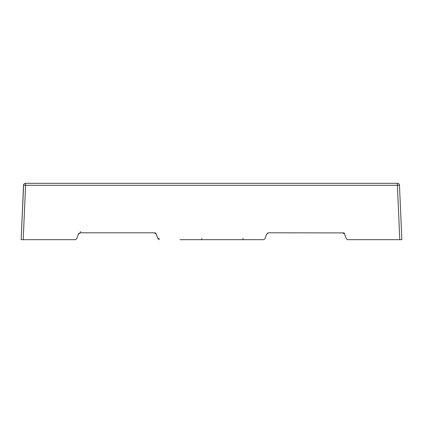 <?xml version="1.0" encoding="UTF-8"?>
<svg xmlns="http://www.w3.org/2000/svg" width="423" height="423" viewBox="0 0 423 423"><rect width="100%" height="100%" fill="white"/><g stroke="black" fill="none" stroke-linecap="round" stroke-linejoin="round"><path stroke-width="0.63" d="M73.285 239.677L75.41 239.677L76.7 238.768L78.445 233.972M179.976 239.677L263.698 239.677L243.024 239.677L243.024 238.323M344.126 232.803L346.3 238.768L347.59 239.677L349.715 239.677M347.59 239.677L401.85 239.677L399.788 239.677L401.85 239.677L399.476 185.295L401.549 232.803M23.646 184.692L21.15 239.677L75.41 239.677M23.884 184.222L23.524 185.295L25.586 185.295L25.586 183.323A2.062 2.062 0 0 0 23.524 185.295L21.451 232.803M21.187 238.768L21.393 234.157M263.698 239.677L264.988 238.768L266.67 234.157L268.605 232.803L343.339 232.909M344.137 233.401L343.857 233.168M343.873 233.179L344.137 233.406M344.301 233.586L344.618 234.157L344.301 233.586M78.382 234.157L78.699 233.586L78.382 234.157L80.317 232.803L154.395 232.803L80.317 232.803L154.395 232.803L156.33 234.157L156.008 233.581L158.012 238.768L159.302 239.677M78.863 233.401L79.143 233.168M79.133 233.179L78.863 233.406M401.813 238.768L401.607 234.157M399.719 190.884L399.561 187.178L399.719 190.884M25.026 183.402L25.554 183.328M25.586 183.323L397.414 183.323L397.414 185.295L399.476 185.295A2.062 2.062 0 0 0 397.414 183.323L397.414 183.333M346.3 238.768L344.618 234.157L342.683 232.803L343.328 232.904M154.395 232.803L155.051 232.909L154.395 232.803M155.278 233.004L155.553 233.158M155.579 233.179L155.283 233.004M266.67 234.157L264.988 238.768M267.421 233.179L267.711 233.004M158.012 238.768L159.302 238.323M267.722 233.004L267.447 233.158M397.974 183.402L397.414 183.323M399.386 184.777L399.238 184.423M80.317 232.803L80.317 231.45M23.212 239.677L25.586 185.295L397.414 185.295L399.788 239.677M201.792 239.677L201.792 238.323M24.36 183.73L24.777 183.487"/></g></svg>

